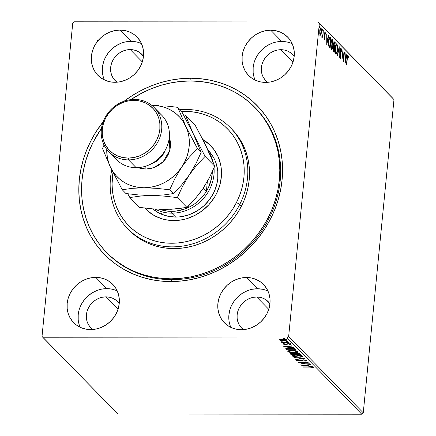 <?xml version="1.0" encoding="UTF-8"?>
<svg xmlns="http://www.w3.org/2000/svg" width="436" height="436" viewBox="0 0 436 436"><rect width="100%" height="100%" fill="white"/><g stroke="black" fill="none" stroke-linecap="round" stroke-linejoin="round"><path stroke-width="0.65" d="M254.869 107.409L255.643 108.199A103.719 94.094 135.6 0 1 269.857 216.905A103.719 94.094 135.6 0 1 171.839 279.678L170.721 281.563A106.597 96.705 135.6 0 1 86.197 226.878A106.597 96.705 135.6 0 1 103.196 121.715L95.969 131.895L90.835 140.915L86.562 150.306L83.194 159.979L80.764 169.849L79.303 179.812L78.812 189.78L79.303 199.65L80.774 209.329L83.205 218.725L86.573 227.75L90.852 236.312L95.991 244.329L101.948 251.73L108.662 258.434L116.074 264.385L124.102 269.519L132.68 273.792L141.716 277.16L151.134 279.59L160.83 281.062L170.721 281.563L180.706 281.078L190.69 279.623L200.582 277.209L210.277 273.852L219.69 269.595L228.726 264.472L237.304 258.537L245.332 251.839L252.738 244.454L259.453 236.443L265.404 227.892L270.543 218.872L274.816 209.482L278.184 199.808L280.61 189.938L282.076 179.975L282.566 170.007L282.07 160.137L280.604 150.458L278.173 141.062L274.805 132.037L270.527 123.475L265.388 115.458L259.431 108.063L252.711 101.354L245.305 95.402L237.271 90.268L228.698 85.996L219.657 82.627L210.245 80.197L200.549 78.725L190.657 78.224L191.099 80.976L190.657 78.224A106.597 96.705 135.6 0 1 282.076 179.975A106.597 96.705 135.6 0 1 170.721 281.563L171.839 279.678A103.719 94.094 -44.4 0 0 269.998 216.605A103.719 94.094 -44.4 0 0 255.224 107.768M117.268 290.954A27.37 24.83 -44.4 0 0 106.793 288.637L95.767 277.383A27.37 24.83 135.6 0 1 112.766 284.337A27.37 24.83 135.6 0 1 116.516 313.021A27.37 24.83 135.6 0 1 90.65 329.589L95.778 329.093L100.809 327.61L105.545 325.202L109.807 321.959L113.431 318.002L116.281 313.495L118.243 308.595L119.241 303.505L119.241 298.415L118.238 293.515L116.276 288.997L113.425 285.04L109.801 281.792L105.534 279.378L100.798 277.885L95.767 277.383L90.639 277.879L85.614 279.362L80.873 281.77L76.611 285.013L72.986 288.964L70.136 293.477L68.174 298.371L67.177 303.467L67.177 308.557L68.18 313.457L70.141 317.969L72.992 321.926L76.616 325.18L80.883 327.594L85.62 329.082L90.65 329.589A27.37 24.83 135.6 0 1 73.651 322.635A27.37 24.83 135.6 0 1 69.902 293.946A27.37 24.83 135.6 0 1 95.767 277.383L106.793 288.637A27.37 24.83 -44.4 0 0 80.175 327.273M292.224 43.774A27.37 24.83 -44.4 0 0 281.749 41.458L270.729 30.198A27.37 24.83 135.6 0 1 287.722 37.153A27.37 24.83 135.6 0 1 291.471 65.841A27.37 24.83 135.6 0 1 265.606 82.404L270.734 81.908L275.765 80.426L280.501 78.017L284.768 74.774L288.392 70.823L291.237 66.31L293.199 61.416L294.202 56.326L294.196 51.23L293.199 46.33L291.237 41.818L288.387 37.861L284.757 34.608L280.495 32.193L275.759 30.705L270.729 30.198L265.6 30.694L260.57 32.177L255.834 34.586L251.572 37.828L247.942 41.785L245.097 46.292L243.135 51.192L242.138 56.282L242.138 61.378L243.135 66.272L245.103 70.79L247.953 74.747L251.577 77.995L255.839 80.409L260.581 81.903L265.606 82.404A27.37 24.83 135.6 0 1 248.613 75.45A27.37 24.83 135.6 0 1 244.863 46.766A27.37 24.83 135.6 0 1 270.729 30.198L281.749 41.458A27.37 24.83 -44.4 0 0 255.136 80.093M141.515 43.654A27.37 24.83 -44.4 0 0 131.04 41.338L120.014 30.079A27.37 24.83 135.6 0 1 137.013 37.038A27.37 24.83 135.6 0 1 140.763 65.722A27.37 24.83 135.6 0 1 114.897 82.29L120.025 81.788L125.056 80.311L129.792 77.902L134.054 74.654L137.678 70.703L140.528 66.19L142.49 61.296L143.488 56.206L143.488 51.11L142.485 46.216L140.523 41.698L137.672 37.741L134.048 34.493L129.781 32.073L125.045 30.585L120.014 30.079L114.886 30.58L109.861 32.057L105.12 34.466L100.858 37.709L97.233 41.665L94.389 46.178L92.427 51.072L91.424 56.162L91.424 61.258L92.427 66.152L94.389 70.67L97.239 74.627L100.869 77.875L105.131 80.295L109.867 81.783L114.897 82.29A27.37 24.83 135.6 0 1 97.898 75.33A27.37 24.83 135.6 0 1 94.149 46.647A27.37 24.83 135.6 0 1 120.014 30.079L131.04 41.338A27.37 24.83 -44.4 0 0 104.422 79.973M267.976 291.074A27.37 24.83 -44.4 0 0 257.502 288.757L246.482 277.498A27.37 24.83 135.6 0 1 263.475 284.457A27.37 24.83 135.6 0 1 267.224 313.141A27.37 24.83 135.6 0 1 241.359 329.709L246.487 329.207L251.518 327.73L256.254 325.321L260.515 322.079L264.145 318.122L266.99 313.609L268.952 308.715L269.949 303.625L269.949 298.529L268.952 293.635L266.985 289.117L264.134 285.16L260.51 281.912L256.248 279.492L251.507 278.005L246.482 277.498L241.353 277.999L236.323 279.481L231.587 281.885L227.32 285.133L223.695 289.084L220.85 293.597L218.888 298.491L217.886 303.581L217.891 308.677L218.888 313.577L220.85 318.089L223.701 322.046L227.33 325.294L231.592 327.714L236.328 329.202L241.359 329.709A27.37 24.83 135.6 0 1 224.366 322.754A27.37 24.83 135.6 0 1 220.616 294.066A27.37 24.83 135.6 0 1 246.482 277.498L257.502 288.757A27.37 24.83 -44.4 0 0 230.884 327.392M243.593 329.703L241.113 327.48L239.162 324.771L237.816 321.686L237.135 318.335L237.135 314.847L237.816 311.364L239.157 308.012L241.108 304.928L243.588 302.224L246.504 300.006L249.746 298.355L253.185 297.341L256.695 297.003A18.726 16.988 135.6 0 1 268.325 301.761A18.726 16.988 135.6 0 1 269.944 303.712L266.292 300.017L263.377 298.366L260.134 297.347L256.695 297.003L268.761 309.326L256.695 297.003A18.726 16.988 135.6 0 0 238.999 308.339A18.726 16.988 135.6 0 0 241.566 327.965A18.726 16.988 135.6 0 0 243.479 329.621M117.131 82.284L114.646 80.061L112.701 77.352L111.354 74.267L110.668 70.915L110.668 67.427L111.354 63.945L112.695 60.593L114.646 57.508L117.126 54.805L120.042 52.582L123.284 50.936L126.723 49.922L130.233 49.584A18.726 16.988 135.6 0 1 141.864 54.342A18.726 16.988 135.6 0 1 143.482 56.293L139.831 52.598L136.915 50.947L133.672 49.927L130.233 49.584L142.3 61.907L130.233 49.584A18.726 16.988 135.6 0 0 112.532 60.915A18.726 16.988 135.6 0 0 115.099 80.546A18.726 16.988 135.6 0 0 117.017 82.202M267.84 82.404L265.361 80.18L263.409 77.472L262.069 74.382L261.382 71.03L261.382 67.547L262.063 64.065L263.404 60.713L265.355 57.628L267.835 54.92L270.751 52.702L273.993 51.056L277.432 50.042L280.942 49.699A18.726 16.988 135.6 0 1 292.572 54.462A18.726 16.988 135.6 0 1 294.191 56.413L290.545 52.718L287.624 51.067L284.386 50.047L280.942 49.699L293.014 62.026L280.942 49.699A18.726 16.988 135.6 0 0 263.246 61.035A18.726 16.988 135.6 0 0 265.813 80.665A18.726 16.988 135.6 0 0 267.726 82.322M92.879 329.589L90.399 327.365L88.448 324.657L87.107 321.566L86.421 318.215L86.421 314.732L87.107 311.244L88.448 307.898L90.394 304.808L92.879 302.104L95.795 299.886L99.032 298.235L102.476 297.221L105.986 296.883A18.726 16.988 135.6 0 1 117.611 301.641A18.726 16.988 135.6 0 1 119.23 303.592L115.584 299.903L112.668 298.246L109.425 297.227L105.986 296.883L118.052 309.206L105.986 296.883A18.726 16.988 135.6 0 0 88.285 308.219A18.726 16.988 135.6 0 0 90.852 327.845A18.726 16.988 135.6 0 0 92.77 329.507M363.264 412.827L288.637 336.614L319.354 23.37L393.981 99.577L363.264 412.827L361.76 414.2L117.884 414.009L43.257 337.796L287.133 337.987L361.76 414.2L117.884 414.009L42.02 336.423L72.736 23.173L42.02 336.423L43.257 337.796L287.133 337.987L288.637 336.614L287.133 337.987L361.76 414.2L363.264 412.827L393.981 99.577L319.354 23.37L288.637 336.614L363.264 412.827M320.525 34.373L320.427 34.635L320.978 34.635L321.446 32.368L320.961 27.893L320.52 27.893L320.961 27.893C320.356 27.741 319.959 28.662 319.768 30.656L319.746 33.381L320.247 35.169L321.136 34.166L321.517 31.076L321.147 28.171L320.76 27.779L320.209 28.482L319.779 33.681L320.34 35.245L320.978 34.635L319.697 35.169M322.209 37.174L322.722 36.422L322.171 36.422L322.722 36.422L322.847 37.692L323.31 30.427L322.765 35.392L322.062 36.755L322.357 37.202L322.722 36.422L322.847 37.692L323.31 30.427L322.803 35.163L322.062 36.755L322.297 37.218L321.752 37.218M324.417 39.431L325.065 36.869L324.782 36.869L325.065 36.869L324.477 33.932L325.114 33.087L325.354 34.144L325.55 33.627L324.913 32.193L324.46 34.896L324.804 37.828L324.144 38.553L324.488 38.553L324.27 37.512L324.52 39.491L324.994 38.346L324.722 33.932L324.983 33.071L325.354 34.144L325.55 33.627L325.114 32.15L324.466 34.019L324.782 37.992L324.542 38.581L324.27 37.512L324.073 37.981L324.542 39.491M330.117 37.382C329.289 36.918 328.755 38.096 328.521 40.908L328.739 46.172L329.861 47.704L330.804 38.085L330.259 38.085L329.436 37.262L329.85 37.174L329.196 37.643L328.395 43.246L328.739 46.172L329.861 47.704L330.804 38.085L330.117 37.382L329.567 37.382L330.259 38.085L330.804 38.085L329.681 37.136M334.625 41.987L334.199 41.987L334.625 41.987C334.14 41.742 333.818 42.417 333.66 43.998L333.883 46.935L333.404 48.701L333.856 51.78L334.276 52.211L335.219 42.592L334.39 41.872L333.894 42.652L333.611 44.794L333.883 46.935L333.355 49.655L333.584 51.372L334.276 52.211L335.219 42.592L334.668 42.592L334.625 43.071L334.668 42.592L335.219 42.592L334.401 41.872M339.213 46.674L337.284 55.279L337.529 55.536L338.968 48.974L339.224 57.263L339.213 46.674L337.284 55.279L337.529 55.536L338.968 48.974L339.224 57.263L339.213 46.674M344.391 51.955L343.688 59.111L342.903 50.44L341.96 60.059L342.892 53.121L343.672 61.808L344.391 51.955L343.688 59.111L342.903 50.44L341.96 60.059L342.892 53.121L343.672 61.808L344.391 51.955M347.961 55.334L347.65 55.334L347.961 55.334C347.459 55.372 347.17 56.309 347.089 58.152L346.68 64.877L347.476 57.023L347.808 56.288L348.228 57.639L348.413 57.018L347.961 55.334L347.421 55.819L346.451 64.642L347.056 58.479L347.868 56.326L348.228 57.639L348.413 57.018L347.961 55.334L347.258 55.252M345.121 63.285L347.012 54.636L346.767 54.386L346.157 57.154L345.323 56.304L345.072 52.658L345.083 63.247L347.012 54.636L346.767 54.386L346.157 57.154L345.323 56.304L345.072 52.658L345.121 63.285M341.121 48.347L340.238 50.309L340.63 56.549L340.211 57.459L339.802 57.459L340.211 57.459L339.938 55.819L340.113 58.44L340.865 56.74L340.216 50.56L341.039 49.35L341.35 51.432L341.579 51.132L341.121 48.347L340.363 49.448L340.63 56.549L340.282 57.503L339.938 55.819L339.699 56.228L340.184 58.495L340.592 58.102L340.908 55.955L340.505 50.233L341.039 49.35L341.35 51.432L341.579 51.132L340.963 48.265M336.385 53.099L335.862 54.102C336.696 54.233 337.241 52.914 337.491 50.156L337.464 45.905L336.559 43.829L335.796 44.843L335.3 47.023L335.251 52.331L335.731 53.939L336.418 54.097L337.491 50.156C337.769 47.431 337.551 45.366 336.837 43.976L336.554 43.829M331.97 48.592L331.447 49.595C332.281 49.726 332.826 48.407 333.077 45.649L333.05 41.398L332.145 39.322L331.387 40.335L330.891 42.515L330.837 47.824L331.316 49.432L332.003 49.59L333.077 45.649C333.355 42.919 333.137 40.859 332.423 39.463L332.139 39.322M326.782 44.554L328.673 35.91L328.428 35.654L327.818 38.422L326.984 37.572L326.733 33.926L326.744 44.516L328.673 35.91L328.428 35.654L327.818 38.422L326.984 37.572L326.733 33.926L326.782 44.554M324.084 31.081L323.97 32.711L324.035 31.06M322.329 29.294L322.22 30.923L322.28 29.272M319.479 26.378L319.365 28.008L319.43 26.356M392.743 98.204L318.117 21.991L74.24 21.8L318.117 21.991L392.743 98.204M280.904 340.516L284.517 340.718L286.419 340.265L285.678 339.513L283.22 339.083L280.141 339.154L279.024 339.699L280.604 340.456L283.613 340.739C285.607 340.75 286.528 340.467 286.381 339.889L281.939 339.034L279.667 339.257L279.127 339.884L280.904 340.516M288.845 342.533L281.062 341.84L282.642 342.293L281.612 342.293L281.836 342.527L288.845 342.533L281.155 341.71L282.642 342.293L281.612 342.293L281.836 342.527L288.845 342.533M283.296 344.14L285.847 344.582L288.556 343.933L289.673 344.151L289.335 344.533L290.114 344.669L290.649 344.266L288.447 343.704L285.144 344.353L283.852 343.693L283.296 344.14L285.569 344.587L288.354 343.928L289.76 344.217L289.335 344.533L290.114 344.669L290.594 344.189L288.087 343.699L285.308 344.353L284.147 344.129L284.588 343.83L283.852 343.693L283.247 344.037M285.716 348.767L286.076 349.487L286.13 348.936L286.577 349.4L286.13 348.936L286.523 349.945L286.577 349.4L286.981 349.4L286.577 349.4L286.523 349.945L296.115 349.955L294.883 348.855L293.521 348.418L287.831 348.151L285.782 348.675L286.523 349.945L296.115 349.955L295.423 349.252C294.284 348.44 292.349 348.053 289.613 348.086L285.689 348.849M300.529 354.463L299.428 353.552L296.513 353.138L294.529 353.618L290.905 353.433L290.354 353.738L290.937 354.457L300.529 354.463L299.935 353.858L296.513 353.138L294.529 353.618L292.213 353.329C290.703 353.334 290.142 353.563 290.518 354.027L290.937 354.457L300.529 354.463M304.524 358.545L293.946 357.525L302.192 358.523L295.635 359.253L295.886 359.509L304.524 358.545L293.946 357.525L302.192 358.523L295.635 359.253L295.886 359.509L304.524 358.545M309.702 363.826L302.562 363.82L308.214 362.311L298.622 362.305L306.007 362.545L300.339 364.055L309.702 363.826L302.562 363.82L308.214 362.311L298.622 362.305L306.007 362.545L300.339 364.055L309.702 363.826M309.724 367.128L312.312 367.341L312.547 367.57L312.094 367.908L312.95 368.022L313.528 367.493L312.252 367.014L303.113 366.889L309.745 366.894L312.514 367.455L312.094 367.908L312.95 368.022L313.495 367.455L309.593 366.894L303.342 367.123L309.724 367.128M301.783 365.532L312.323 366.507L308.699 365.94L307.865 365.09L310.634 364.779L310.383 364.529L301.745 365.493L312.323 366.507L308.699 365.94L307.865 365.09L310.634 364.779L310.383 364.529L301.783 365.532M297.543 360.447L298.371 360.038L297.603 359.858L296.556 360.441L296.584 360.169L299.325 360.986L300.666 360.866L300.715 360.376L300.666 360.866L301.625 360.518L301.674 360.022L301.625 360.518L303.669 359.825L305.685 360.479L305.723 360.076L305.685 360.479L304.551 360.954L305.222 361.144L305.255 360.823L305.222 361.144L306.65 360.463L303.892 359.831L299.052 360.752L297.63 360.512L298.371 360.038L297.603 359.858L296.507 360.245L297.33 360.774L300.05 360.959L303.647 360.054L305.641 360.441L304.551 360.954L305.222 361.144L306.726 360.654L303.429 359.825L299.052 360.752L297.543 360.447L297.554 359.809M298.513 357.258L302.393 356.604L302.208 355.956L300.6 355.373L294.523 354.986L292.153 355.831L294.093 356.822L298.513 357.258C301.254 357.269 302.54 356.882 302.371 356.092C300.971 355.302 298.911 354.915 296.186 354.926C293.406 354.909 292.109 355.302 292.305 356.103L298.513 357.258M294.104 352.751L297.979 352.097L297.793 351.449L296.186 350.86L290.921 350.43L287.776 351.171L288.06 351.732L289.335 352.228L294.104 352.751C296.84 352.762 298.126 352.375 297.957 351.585C296.556 350.795 294.496 350.402 291.771 350.419C288.992 350.402 287.695 350.789 287.891 351.596L294.104 352.751M283.444 346.8L293.984 347.781L290.354 347.209L289.52 346.358L292.294 346.048L292.044 345.797L283.405 346.762L293.984 347.781L290.354 347.209L289.52 346.358L292.294 346.048L292.044 345.797L283.444 346.8M288.894 343.268L289.509 343.159L289.09 342.93L287.88 343.034L288.894 343.268L288.932 342.909L288.894 343.268L289.504 343.078L288.512 342.881L287.902 343.078L288.894 343.268M287.144 341.481L287.76 341.372L287.34 341.143L286.13 341.246L287.144 341.481L287.177 341.121L287.144 341.481L287.755 341.29L286.763 341.094L286.152 341.29L287.144 341.481M284.288 338.57L284.904 338.456L284.485 338.227L283.275 338.331L284.288 338.57L284.327 338.205L284.288 338.57L284.899 338.374L283.302 338.374L284.288 338.57M72.736 23.173L74.24 21.8L72.736 23.173M124.156 101.19A106.597 96.705 135.6 0 1 190.657 78.224L180.673 78.709L170.683 80.164L160.797 82.578L151.101 85.936L141.684 90.192L132.648 95.315L124.075 101.25M107.011 252.891A103.719 94.094 -44.4 0 0 171.839 279.678A103.719 94.094 135.6 0 1 107.43 253.321L106.58 252.455A103.719 94.094 135.6 0 1 93.222 142.049A103.719 94.094 135.6 0 1 101.523 128.32L93.222 142.049L89.069 151.188L85.805 160.606L83.45 170.209L82.033 179.905L81.565 189.6L82.055 199.203L83.489 208.621L85.865 217.76L89.151 226.535L93.32 234.862L98.329 242.656L104.133 249.85L110.673 256.368L117.889 262.15L125.704 267.137L134.054 271.29L142.855 274.56L152.017 276.915L161.456 278.337L171.076 278.817L180.793 278.337L190.51 276.909L200.129 274.549L209.563 271.279L218.719 267.126L227.51 262.134L235.849 256.352L243.653 249.833L250.853 242.639L257.376 234.84L263.164 226.513L268.156 217.738A103.719 94.094 135.6 0 1 106.58 252.455M262.532 289.264L257.502 288.757L252.373 289.253M247.348 290.736L242.607 293.145L238.345 296.387L234.721 300.344L231.87 304.851M229.914 309.751L228.911 314.841L228.911 319.937M136.07 41.845L131.04 41.338L125.911 41.834M120.881 43.317L116.145 45.726L111.883 48.968L108.259 52.925L105.408 57.432M103.446 62.332L102.449 67.422L102.449 72.518M286.779 41.965L281.749 41.458L276.626 41.954M271.595 43.437L266.859 45.845L262.592 49.088L258.968 53.039L256.123 57.552M254.161 62.446L253.158 67.542L253.158 72.632M111.823 289.144L106.793 288.637L101.664 289.139M96.634 290.621L91.898 293.03L87.636 296.273L84.012 300.224L81.161 304.737M79.199 309.631L78.202 314.721L78.202 319.817M313.549 366.905L312.95 368.022L313.004 367.477L312.563 367.412L313.517 367.226M312.274 367.286L312.579 367.058M312.536 367.488L312.574 367.074M307.892 364.807L307.865 365.09L307.892 364.807M308.35 365.586L307.647 365.521L308.35 365.586M307.669 365.292L307.26 364.878L307.614 365.842L307.669 365.292M304.077 365.515L307.004 364.905L307.614 365.842L304.077 365.515L304.105 365.226L304.077 365.515L306.977 365.188L307.614 365.842L304.077 365.515M302.595 363.504L302.241 363.504L302.595 363.504M306.383 362.311L306.018 362.403L306.383 362.311M302.606 363.411L302.562 363.82L302.606 363.411M306.704 359.918L305.276 360.594M305.685 360.479L305.783 360.022M297.51 360.256L296.845 360.043M305.598 360.545L306.633 360.261M298.219 360.125L297.826 360.027M296.78 360.016L297.761 360.305M295.913 359.22L295.886 359.509L295.913 359.22M293.21 356.01L292.36 355.553L292.305 356.103L292.338 355.525M292.158 355.792L292.305 356.103M302.513 356.397L302.371 356.092M302.382 356.108L301.45 356.457M292.3 355.482L293.379 356.065M300.938 356.555L302.442 356.054M301.494 355.602L301.521 355.88M293.281 356.092L293.722 355.454L296.436 354.926L301.396 356.098L301.445 355.602L301.505 356.316L300.181 356.904L297.575 357.013L293.281 356.092C293.161 355.454 294.207 355.144 296.415 355.16L301.396 356.098C301.51 356.73 300.475 357.035 298.284 357.024L293.281 356.092L293.308 355.166M301.396 356.098L301.51 355.623M299.99 353.912L299.347 353.912L299.99 353.912M295.461 353.907L294.796 353.907L295.461 353.907M294.583 353.449L294.769 354.223L290.992 353.907L290.937 354.457L290.605 353.514L291.395 353.907L292.48 353.334L294.649 354.108L294.622 353.482M290.567 353.525L290.518 354.027L290.567 353.525M290.354 353.721L290.518 354.027M295.439 353.187L295.603 353.465M291.455 353.983L292.807 353.569L294.769 354.223L294.823 353.678L294.769 354.223L291.695 354.223L291.417 353.253M295.75 354.228L295.439 353.204L295.385 353.738L296.763 353.144L299.058 353.961L299.107 353.449L299.319 354.228L299.368 353.678L299.319 354.228L295.75 354.228L295.395 353.694L295.979 353.422L298.229 353.531L299.319 354.228L295.75 354.228M288.796 351.503L287.945 351.045L287.891 351.596L287.923 351.018M287.744 351.28L287.891 351.596M298.099 351.89L297.957 351.585M297.968 351.596L297.036 351.95M287.885 350.975L288.964 351.558M296.524 352.048L298.033 351.547M297.08 351.094L297.112 351.372M296.981 351.59L296.987 351.999L296.278 352.293L293.869 352.517L290.992 352.293L288.866 351.585C288.752 350.947 289.793 350.637 292 350.653L295.276 350.942L296.981 351.59C297.101 352.223 296.06 352.528 293.869 352.517L288.866 351.585L289.09 351.035L292.022 350.419L296.981 351.59L297.03 351.089L297.09 351.83L297.096 351.116M295.575 349.405L294.932 349.405L295.575 349.405M285.831 348.571L285.771 348.217M294.365 348.604L294.959 349.171L294.905 349.721L287.28 349.716L286.741 348.893L286.795 348.342L287.182 349.013M286.828 348.282L286.741 348.893L287.842 348.435L290.425 348.326L293.472 348.729L294.905 349.721L294.959 349.171L294.709 348.92L294.905 349.721L287.28 349.716L286.741 348.893L289.864 348.086L293.804 348.844L293.837 348.489L294.66 349.47L294.425 348.658M289.553 346.075L289.52 346.358L289.553 346.075M290.005 346.854L289.308 346.789L290.005 346.854M289.33 346.56L288.921 346.146L289.275 347.111L289.33 346.56M285.738 346.784L288.665 346.173L289.275 347.111L285.738 346.784L285.765 346.495L285.738 346.784L288.637 346.457L289.275 347.111L285.738 346.784M284.147 344.129L284.588 343.83M290.649 343.639L290.114 344.669L290.169 344.118L289.82 344.058L290.458 344.031M289.76 344.217L289.335 344.533M287.765 343.704L287.738 343.982L287.765 343.704M287.308 343.737L287.259 344.233L287.308 343.737M286.408 343.999L287.313 343.682L286.632 343.966L286.577 344.516L286.507 343.982M284.13 343.9L283.64 343.764M283.493 343.693L284.294 343.933M288.142 343.148L287.864 343.154M279.988 339.884L280.223 339.497L282.196 339.034L285.52 339.889L285.564 339.475L285.52 340.167L283.389 340.511L279.988 339.884L282.174 339.263L285.52 339.889L283.389 340.511L279.988 339.884L279.258 339.404M279.171 339.459L279.127 339.884L279.171 339.459M286.31 339.824L285.596 340.042L285.651 339.491M279.231 339.382L280.016 339.748M285.378 340.08L286.468 339.715M279.923 339.737L280.059 339.055M288.866 351.585L288.817 350.811M286.784 348.386L286.741 348.893M99.25 39.545L98.896 39.534M97.539 40.624L98.247 40.728M347.536 55.519L347.754 56.288M348.102 57.018L348.413 57.018L348.102 57.018M347.247 56.288L347.868 56.326M347.721 56.326L347.312 56.315M347.792 56.495L347.497 55.443M345.078 56.609L346.157 57.154L345.078 56.609M346.713 54.636L347.012 54.636L346.713 54.636M345.917 57.154L345.764 57.841L345.917 57.154M345.083 60.947L345.328 57.389L345.966 58.043L345.083 60.947M343.399 59.111L343.688 59.111L343.399 59.111M340.685 48.505L340.903 49.295M340.385 49.295L341.039 49.35M339.753 57.503L340.211 57.459M340.93 49.486L340.63 48.423M338.668 48.952L338.968 48.974L338.668 48.952M336.276 43.965L336.837 43.976C336.003 43.813 335.458 45.11 335.202 47.873C334.919 50.631 335.137 52.707 335.862 54.102L336.129 54.238M336.837 43.976L336.287 43.976L336.745 44.963L336.221 43.916M335.785 54.162L336.467 52.838M335.627 53.208L335.349 53.045M335.949 53.105L335.431 48.107C335.633 45.873 336.074 44.826 336.75 44.968L337.262 49.927C337.061 52.146 336.625 53.208 335.949 53.105L335.404 53.105L335.949 53.105L335.415 51.279L335.398 48.456L335.911 45.655L336.527 44.854L337.23 46.39L337.181 50.609L336.488 52.985L335.404 53.105M336.75 44.968L335.764 44.952M334.248 46.919L334.172 47.66L334.248 46.919M333.845 50.99L333.78 51.693L333.845 50.99M334.145 42.058L334.668 42.592L334.145 42.058M333.529 46.32L334.428 46.805L333.883 44.232L334.63 43.077L334.892 43.344L334.543 46.919L333.791 46.707M333.595 50.99L334.145 50.99L333.42 50.745L333.905 50.75L333.387 48.914L334.33 47.786L334.145 50.99L333.595 50.99M333.524 47.633L334.445 47.906L334.145 50.99L333.611 49.197L333.894 47.78L334.33 47.786M334.074 46.32L333.714 46.32L334.074 46.32L333.638 44.232L334.341 42.908L334.892 43.344L334.543 46.919L334.074 46.32M333.802 42.908L334.63 43.077M331.861 39.453L332.423 39.463C331.589 39.3 331.044 40.603 330.788 43.36C330.504 46.123 330.722 48.2 331.447 49.595L331.714 49.731M332.423 39.463L331.878 39.463L332.33 40.455L331.807 39.409M331.371 49.655L332.052 48.331M331.213 48.701L330.935 48.538M331.534 48.598L331.017 43.6C331.218 41.366 331.66 40.319 332.336 40.461L332.848 45.42C332.646 47.638 332.21 48.696 331.534 48.598L330.989 48.598L331.534 48.598L331.028 46.968L330.962 44.303L331.496 41.148L332.112 40.346L332.815 41.883L332.766 46.102L332.074 48.472L330.989 48.598M332.336 40.461L331.349 40.444M330.259 38.085L330.21 38.564L330.259 38.085M329.431 46.483L329.365 47.192L329.431 46.483M328.401 45.388L329.033 46.33L329.578 46.33L329.18 46.483L329.73 46.483L328.951 45.388L328.749 41.142L329.6 38.21L330.477 38.837L329.73 46.483L329.18 46.483L328.548 45.698M329.175 38.205L330.477 38.837L329.73 46.483L328.553 45.388L328.951 45.388L328.499 41.142L329.6 38.21L328.978 38.248M326.738 37.878L327.818 38.422L326.738 37.878M328.368 35.91L328.673 35.91L328.368 35.91M327.572 38.422L327.425 39.109L327.572 38.422M326.989 42.216L326.738 38.657L327.621 39.311L326.738 42.216L326.984 38.657L327.621 39.311L326.989 42.216M323.997 38.581L324.488 38.553M324.253 37.828L324.259 37.136M324.771 32.438L324.934 33.049M324.967 33.087L324.58 33.087M324.493 33.049L325.114 33.087M324.411 38.581L324.27 39.131M324.259 39.153L324.449 38.346M324.951 33.163L324.76 32.411M322.171 36.422L322.062 36.766L322.171 36.422M321.839 36.373L322.335 36.352M321.948 37.033L322.068 36.755M320.465 27.959L320.771 28.689L320.46 27.953M320.084 35.212L320.585 34.166M320.335 34.308L319.752 30.885L320.874 28.76L321.218 32.128L320.335 34.308L319.882 34.308L320.335 34.308L319.975 31.125L320.727 28.683L321.201 29.73L321.19 32.362L320.771 34.084L320.073 34.308M345.328 57.389L345.966 58.043L345.328 60.947L345.328 57.389M329.6 38.21L329.115 38.199M320.182 28.683L320.874 28.76M239.735 204.44L236.459 202.527A69.144 62.73 135.6 0 1 156.709 241.457A69.144 62.73 135.6 0 1 113.028 172.438L112.063 183.769L112.39 190.167L113.344 196.445L114.93 202.538L117.121 208.392L119.9 213.94L123.241 219.139L127.105 223.935L131.465 228.279L136.277 232.132L141.487 235.462L147.057 238.225L152.922 240.405L159.031 241.975L165.32 242.928L171.735 243.244L178.215 242.923L184.69 241.975L191.104 240.4L197.394 238.22L203.498 235.451L209.356 232.126L214.915 228.268L220.12 223.924L224.922 219.128L229.271 213.929L233.129 208.375L236.459 202.527L239.222 196.429L241.402 190.156L242.972 183.752L243.915 177.289L244.225 170.825L243.898 164.421L242.945 158.143L241.359 152.05L239.168 146.202L236.388 140.654L233.047 135.454L229.183 130.658L224.823 126.315L220.011 122.456L214.801 119.132L209.231 116.363L203.367 114.188L197.257 112.613L190.968 111.665L181.632 111.414A69.144 62.73 135.6 0 1 236.459 202.527L239.735 204.44A72.027 65.34 135.6 0 1 127.53 228.551A72.027 65.34 135.6 0 1 111.779 169.926A72.027 65.34 -44.4 0 0 155.156 244.612A72.027 65.34 -44.4 0 0 239.735 204.44L241.43 206.174L239.735 204.44A72.027 65.34 -44.4 0 0 180.063 109.698A72.027 65.34 135.6 0 1 230.453 127.77A72.027 65.34 135.6 0 1 239.735 204.44M208.076 150.213L208.234 150.376A40.335 36.591 135.6 0 1 213.433 193.311L209.242 199.96L203.901 205.792L197.622 210.577L190.646 214.136L186.979 215.406L179.458 216.877L175.681 217.063L168.263 216.327L161.282 214.136L158.034 212.523L152.813 208.877A40.335 36.591 135.6 0 0 213.433 193.311L215.046 189.758L217.232 182.362L217.782 178.591L217.777 171.086L216.294 163.871L215.013 160.459L213.395 157.216L209.187 151.39M144.806 208.07A45.377 41.164 135.6 0 0 145.722 209.04A45.377 41.164 135.6 0 0 216.414 193.851L219.657 185.736L221.308 177.289L221.297 168.846L220.671 164.726L218.191 156.889L214.174 149.837L208.779 143.836L202.816 139.482A45.377 41.164 135.6 0 1 210.566 145.548A45.377 41.164 135.6 0 1 216.414 193.851L214.229 197.693L208.844 204.746L202.277 210.746L194.783 215.46L186.652 218.709L182.439 219.739L173.942 220.572L165.598 219.744L161.593 218.714L154.088 215.466L147.515 210.752L144.648 207.901M211.193 146.207A45.377 41.164 -44.4 0 0 203.231 140.288L206.893 142.61M269.007 218.605L268.156 217.738L269.007 218.605M127.53 228.551L129.225 230.284A72.027 65.34 -44.4 0 0 241.43 206.174A72.027 65.34 -44.4 0 0 232.154 129.503L230.453 127.77M130.789 99.659A103.719 94.094 135.6 0 1 254.798 107.332A103.719 94.094 135.6 0 1 268.156 217.738L272.304 208.599L275.574 199.181L277.928 189.578L279.345 179.883L279.808 170.187L279.323 160.584L277.885 151.167L275.514 142.027L272.228 133.252L268.058 124.925L263.044 117.131L257.245 109.937L250.705 103.419L243.49 97.637L235.669 92.65L227.32 88.497L218.523 85.227L209.362 82.873L199.922 81.45L190.298 80.976L180.58 81.45L170.868 82.878L161.244 85.238L151.815 88.508L142.659 92.661L130.789 99.659M129.17 230.23L137.078 237.015L142.507 240.481L148.305 243.364L154.415 245.632L160.775 247.272L167.331 248.258L174.013 248.591L180.76 248.258L187.507 247.267L194.189 245.626L200.74 243.359L207.1 240.476L213.204 237.004L218.992 232.993L224.415 228.464L229.412 223.466L233.947 218.055L237.963 212.267L241.43 206.174L244.313 199.83L246.58 193.29L248.215 186.619L249.201 179.888L249.523 173.152L249.185 166.487L248.188 159.947L246.536 153.597L244.258 147.504L241.359 141.722L237.882 136.31L232.099 129.448M145.924 209.198L144.965 208.092A45.377 41.164 -44.4 0 0 146.365 209.683M171.539 211.362A38.897 35.283 135.6 0 1 159.614 209.302L167.173 211.095L175.953 211.1L184.695 209.035L188.892 207.253L187.148 207.247L188.892 207.253A38.897 35.283 135.6 0 1 171.539 211.362L171.828 213.166L171.539 211.362M154.976 209.04A40.335 36.591 -44.4 0 0 171.828 213.166A40.335 36.591 135.6 0 1 154.976 209.04M175.643 217.063L171.828 213.166L175.643 217.063M207.356 181.48L206.392 191.284L208.566 187.251L211.476 178.695L212.332 171.697A38.897 35.283 135.6 0 1 206.392 191.284A38.897 35.283 135.6 0 1 188.892 207.253A38.897 35.283 -44.4 0 0 206.392 191.284L203.296 188.123L206.392 191.284L207.356 181.48M161.603 214.272L160.764 211.907M209.209 152.693A40.335 36.591 135.6 0 1 212.893 161.396A40.335 36.591 -44.4 0 0 209.209 152.693M214.022 167.904A40.335 36.591 135.6 0 1 171.828 213.166A40.335 36.591 -44.4 0 0 214.022 167.904M188.041 206.381L188.892 207.253L188.041 206.381M108.858 151.837A31.692 28.749 135.6 0 1 104.52 118.619A31.692 28.749 135.6 0 1 134.468 99.435A31.692 28.749 135.6 0 1 154.148 107.49A31.692 28.749 135.6 0 1 158.491 140.708A31.692 28.749 135.6 0 1 128.538 159.887L136.174 167.686L128.538 159.887L128.249 158.083A30.253 27.446 135.6 0 1 102.307 129.209A30.253 27.446 135.6 0 1 133.912 100.378L134.468 99.435A31.692 28.749 -44.4 0 0 101.365 129.639A31.692 28.749 -44.4 0 0 128.538 159.887A31.692 28.749 135.6 0 1 108.858 151.837L116.494 159.631A31.692 28.749 -44.4 0 0 136.174 167.686A31.692 28.749 135.6 0 1 113.088 155.33M145.717 166.187A3.455 1.068 -90 0 1 145.831 169.081L150.257 168.656L154.6 167.375L158.688 165.293L162.366 162.497L165.495 159.085L167.953 155.189L169.648 150.965L170.509 146.567L170.509 142.174L169.321 137.002L169.838 150.278L163.124 161.778L153.821 167.669L145.831 169.081A3.455 1.068 90 0 0 145.749 166.389M208.762 152.458L204.124 142.054L195.045 124.996L185.414 115.159L193.29 133.765L181.474 111.136L177.779 107.365L185.66 125.971L197.47 148.6L183.109 121.486L179.964 117.431L176.269 113.872L172.089 110.875L167.506 108.482L162.584 106.749L157.412 105.692L152.082 105.332A43.213 39.207 135.6 0 1 185.66 125.971L177.779 107.365L181.474 111.136L193.29 133.765L201.165 152.371L197.47 148.6L189.295 157.167L181.616 167.19L184.466 162.356L186.695 157.249L188.265 151.962L189.142 146.583L189.317 141.204L188.788 135.912L187.562 130.805L185.66 125.971A43.213 39.207 135.6 0 1 181.616 167.19L174.994 178.395L169.697 189.796L173.392 193.573L169.697 189.796L156.769 188.341L144 187.769L156.769 188.341L169.697 189.796L174.994 178.395L181.616 167.19A43.213 39.207 135.6 0 1 144 187.769L132.348 188.319L122.238 189.758L125.933 193.535L138.861 194.99L151.63 195.562L138.861 194.99L125.933 193.535L122.238 189.758L110.422 167.13L122.238 189.758L132.348 188.319L144 187.769A43.213 39.207 135.6 0 1 110.422 167.13L102.547 148.523L104.051 145.035L102.547 148.523L110.422 167.13A43.213 39.207 135.6 0 1 106.755 149.401L107.294 157.189L108.52 162.296L110.422 167.13L112.973 171.615L116.118 175.675L119.813 179.229L123.988 182.232L128.576 184.619L133.498 186.357L138.67 187.409L144 187.769L149.401 187.42L154.775 186.374L160.034 184.641L165.091 182.264L169.855 179.272L174.247 175.719L178.188 171.67L189.295 157.167L197.47 148.6L201.165 152.371L195.868 163.773L189.246 174.983L196.925 164.961L205.1 156.393L193.29 133.765L185.414 115.159L195.045 124.996L206.855 147.624L214.735 166.23L205.1 156.393L193.29 133.765L201.165 152.371L195.868 163.773L189.246 174.983L181.572 185L173.392 193.573L163.282 195.012L151.63 195.562L164.394 196.135L177.332 197.59L182.63 186.188L189.246 174.983L196.925 164.961L205.1 156.393L214.735 166.23L209.438 177.632L202.816 188.837L199.083 194.025L191.072 203.323L186.962 207.427L177.332 197.59L182.63 186.188L189.246 174.983L181.572 185L173.392 193.573L163.282 195.012L139.978 196.113L129.868 197.552L127.792 193.786L129.868 197.552L139.498 207.389L129.868 197.552L139.978 196.113L151.63 195.562L164.394 196.135L177.332 197.59L186.962 207.427L176.853 208.866L165.2 209.416L152.436 208.849L139.498 207.389L152.436 208.849L165.206 209.416M185.414 115.159L183.551 114.908L185.414 115.159M204.31 143.139L209.264 152.813L214.735 166.23L209.438 177.632L202.816 188.837L195.137 198.86L186.962 207.427L171.244 209.28L159.87 209.062M199.388 193.317L202.816 188.837L205.667 184.003M152.082 105.332L151.761 105.338A43.213 39.207 135.6 0 1 152.082 105.332L158.404 105.485L152.082 105.332M145.831 169.081L141.487 168.645L138.043 167.626L145.831 169.081M164.83 105.904L171.343 106.548L164.83 105.904M177.779 107.365L171.343 106.548L177.779 107.365M151.619 163.658A20.165 18.296 -44.4 0 0 165.07 150.485M157.554 111.79A31.692 28.749 135.6 0 1 167.31 145.771A31.692 28.749 135.6 0 1 136.174 167.686A31.692 28.749 -44.4 0 0 166.121 148.502A31.692 28.749 -44.4 0 0 161.778 115.284L154.148 107.49M128.249 158.083L133.917 157.532L139.476 155.892L144.714 153.232L149.423 149.646L153.434 145.275L156.579 140.294L158.748 134.882L159.854 129.252L159.854 123.622L158.748 118.211L156.573 113.218L153.428 108.842L149.417 105.25L144.703 102.585L139.466 100.939L133.912 100.378L128.244 100.929L122.685 102.564L117.448 105.229L112.733 108.815L108.728 113.18L105.583 118.167L103.414 123.579L102.307 129.209L102.307 134.838L103.414 140.25L105.588 145.243L108.733 149.613L112.744 153.205L117.458 155.875L122.69 157.521L128.249 158.083L128.538 159.887A31.692 28.749 -44.4 0 0 161.647 129.688A31.692 28.749 -44.4 0 0 134.468 99.435L133.912 100.378A30.253 27.446 135.6 0 1 159.854 129.252A30.253 27.446 135.6 0 1 128.249 158.083M312.552 367.543L312.607 366.992M284.114 344.064L284.168 343.519M289.793 344.293L289.847 343.748M281.972 341.884L282.027 341.339"/></g></svg>
